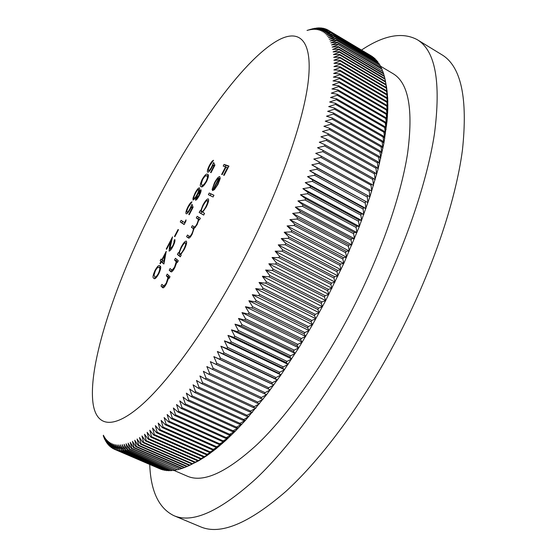 <?xml version="1.0" encoding="UTF-8"?>
<svg xmlns="http://www.w3.org/2000/svg" width="557" height="557" viewBox="0 0 557 557"><rect width="100%" height="100%" fill="white"/><g stroke="black" fill="none" stroke-linecap="round" stroke-linejoin="round"><path stroke-width="0.84" d="M156.587 201.711C116.364 279.161 86.788 366.228 93.297 405.057C97.162 426.739 113.934 429.719 142.488 404.229C170.985 378.683 210.56 323.06 244.168 258.455C278.765 191.914 303.008 123.438 308.063 82.847C313.069 42.193 300.731 29.242 280.317 39.115C246.257 55.951 195.249 126.697 156.587 201.711M103.254 435.748L104.862 439.668L103.449 435.219L105.712 441.262L104.298 436.716L106.631 442.731L105.224 438.094L107.41 443.811L106.227 439.355L108.706 445.322L107.306 440.49L109.847 446.429L108.455 441.506L111.073 447.403L109.68 442.39L112.375 448.253L110.982 443.149L113.753 448.97L112.354 443.776L115.208 449.555L113.809 444.27L116.747 450L115.334 444.625L118.356 450.307L116.935 444.848L120.04 450.467L118.613 444.925L121.809 450.488L120.368 444.855L123.25 450.397L123.647 450.355L122.199 444.646L125.151 450.153L125.569 450.077L124.1 444.291L127.128 449.757L127.56 449.652L126.077 443.783L129.182 449.207L129.628 449.074L128.131 443.128L131.313 448.51L131.779 448.336L130.254 442.321L133.513 447.654L133.993 447.452L132.455 441.36L135.797 446.637L136.291 446.401L134.724 440.246L138.143 445.468L138.658 445.196L137.064 438.979L140.566 444.138L141.095 443.832L139.48 437.544L143.065 442.648L143.602 442.307L141.958 435.964L145.628 440.991L146.185 440.622L144.507 434.216L148.259 439.181L148.83 438.77L147.118 432.316L150.961 437.196L151.546 436.758L149.798 430.248L153.732 435.059L154.331 434.578L152.541 428.027L156.559 432.754L157.171 432.239L155.347 425.639L159.455 430.283L160.082 429.732L158.209 423.097L162.407 427.651L163.048 427.066L161.133 420.396L165.422 424.852L166.07 424.239L164.113 417.534L168.493 421.9L169.154 421.245L167.142 414.512L171.612 418.78L172.287 418.091L170.226 411.338L174.794 415.501L175.476 414.777L173.366 408.002L178.017 412.062L178.713 411.303L176.548 404.514L181.29 408.462L181.993 407.675L179.772 400.873L184.611 404.709L185.321 403.888L183.037 397.085L187.967 400.803L188.691 399.947L186.344 393.145L191.364 396.744L192.095 395.86L189.686 389.058L194.804 392.539L195.542 391.62L193.063 384.831L198.271 388.187L199.009 387.24L196.475 380.459L201.766 383.689L202.511 382.708L199.907 375.954L205.289 379.052L206.041 378.043L203.368 371.31L208.833 374.283L209.592 373.246L206.842 366.541L212.398 369.375L213.164 368.309L210.337 361.639L215.977 364.341L216.743 363.248L213.846 356.619L219.569 359.181L220.342 358.067L217.369 351.481L223.176 353.904L223.942 352.762L220.892 346.231L226.783 348.515L227.555 347.345L224.422 340.87L230.389 343.008L231.162 341.824L227.952 335.405L233.996 337.403L234.762 336.191L231.475 329.841L237.595 331.694L238.361 330.468L234.991 324.181L241.181 325.894L241.947 324.647L238.493 318.437L244.76 320.003L245.519 318.736L241.982 312.609L248.318 314.037L249.07 312.749L245.449 306.705L251.848 307.986L252.6 306.684L248.895 300.731L255.357 301.873L256.102 300.557L252.314 294.695L258.838 295.69L259.576 294.361L255.698 288.603L262.284 289.452L263.015 288.115L259.054 282.455L265.689 283.165L266.413 281.821L262.368 276.265L269.059 276.836L269.769 275.478L265.64 270.041L272.38 270.465L273.083 269.108L325.149 295.663L328.86 294.444L327.676 290.712L275.652 264.074L276.349 262.702L328.358 289.368L331.972 288.275L330.837 284.397L278.876 257.654L279.558 256.276L331.506 283.047L335.029 282.093L333.935 278.061L282.044 251.214L282.712 249.842L334.59 276.704L338.015 275.889L336.971 271.712L285.149 244.774L285.811 243.395L337.612 270.354L340.94 269.672L339.937 265.355L288.199 238.326L288.839 236.948L340.557 263.997L343.794 263.461L342.827 259.005L291.179 231.886L291.805 230.507L343.439 257.647L346.579 257.25L345.646 252.655L294.089 225.453L294.702 224.081L346.238 251.304L349.288 251.047L348.39 246.326L296.93 219.04L297.529 217.676L348.967 244.976L351.92 244.871L351.056 240.011L299.701 212.656L300.279 211.298L351.613 238.668L354.475 238.709L353.632 233.731L302.388 206.306L302.952 204.955L354.168 232.394L356.94 232.582L356.125 227.479L304.999 199.991L305.549 198.654L356.647 226.149L359.328 226.49L358.534 221.275L307.534 193.725L308.063 192.395L359.035 219.952L361.625 220.447L360.852 215.113L309.977 187.507L310.486 186.191L361.333 213.804L363.832 214.445L363.073 209.007L312.338 181.352L312.825 180.043L363.54 207.705L365.949 208.506L365.211 202.957L314.608 175.26L315.081 173.965L367.975 202.623L367.244 196.976L316.787 169.237L317.239 167.963L369.911 196.802L369.187 191.065L318.876 163.292L319.314 162.031L371.749 191.058L371.032 185.23L320.874 157.429L321.285 156.19L373.489 185.39L372.779 179.472L322.775 151.65L323.171 150.432L373.134 178.261L375.133 179.807L374.422 173.812L324.578 145.969L324.954 144.764L374.764 172.614L376.678 174.306L375.968 168.235L326.291 140.378L326.639 139.201L376.281 167.058L378.126 168.903L377.409 162.762L327.899 134.898L328.233 133.743L377.702 161.607L379.477 163.598L378.746 157.387L329.41 129.516L329.723 128.389L379.025 156.252L380.723 158.39L379.985 152.124L330.823 124.253L331.116 123.146L380.236 151.01L381.865 153.286L381.12 146.964L332.139 119.107L332.404 118.021L381.35 145.878L382.917 148.294L382.158 141.924L333.351 114.074L333.594 113.015L382.36 140.865L383.857 143.414L383.084 137.001L334.465 109.172L334.687 108.142L383.272 135.964L384.706 138.651L383.912 132.197L335.474 104.389L335.676 103.386L384.072 131.187L385.444 134.014L384.636 127.525L336.386 99.738L336.567 98.763L384.776 126.543L386.092 129.496L385.256 122.972L337.201 95.226L337.361 94.279L385.374 122.018L386.635 125.102L385.778 118.557L337.911 90.847L338.05 89.928L385.876 117.631L387.08 120.841L386.196 114.276L338.531 86.6L338.649 85.715L386.273 113.377L387.428 116.705L386.516 110.126L339.046 82.499L339.143 81.642L386.572 109.263L387.679 112.709L386.732 106.122L339.457 78.544L339.533 77.715L386.767 105.28L387.832 108.845L386.857 102.251L339.784 74.729L339.84 73.935L386.871 101.444L387.888 105.12L386.878 98.526L340.007 71.059L340.042 70.3L386.871 97.747L387.853 101.534L386.809 94.941L340.132 67.543L340.153 66.812L386.781 94.196L387.721 98.095L386.642 91.508L340.167 64.173L340.167 63.47L386.593 90.791L387.498 94.787L386.384 88.215L340.111 60.95L340.09 60.281L386.314 87.533L387.185 91.627L386.029 85.068L339.965 57.879L339.923 57.246L385.945 84.42L386.781 88.612L385.59 82.074L339.721 54.962L339.659 54.363L385.486 81.454L385.061 79.226L339.394 52.198L339.317 51.627L384.936 78.634L385.061 79.226M173.756 470.324L187.277 476.165C203.214 483.163 226.581 472.538 257.376 444.277C287.475 415.383 322.071 367.335 350.444 313.173C379.797 256.972 400.657 197.554 407.543 153.669C413.454 109.492 408.601 82.812 392.998 73.628L380.299 66.067M140.566 444.138L189.38 465.408L198.626 460.813L207.058 455.515L216.025 448.803L225.467 440.671L235.326 431.139L245.526 420.243L266.65 394.593L280.965 374.917L298.719 347.881L312.512 324.717L325.685 300.585L324.453 297.006L272.38 270.465M149.729 464.468C150.724 491.128 158.759 508.186 173.84 515.643L200.423 526.762C220.252 535.381 248.714 523.608 285.832 491.448C322.12 458.383 363.603 402.377 397.106 338.593C431.8 272.345 455.591 201.968 462.435 150.077C467.984 97.935 461.071 66.123 441.708 54.642L417.123 39.61C402.245 31.756 383.71 35.237 361.521 50.046M173.84 515.643C192.471 523.782 219.959 511.375 256.297 478.428C291.875 444.583 333.093 387.686 366.882 323.241C401.889 256.304 426.544 185.551 434.467 133.757C441.137 81.761 435.358 50.381 417.123 39.61M161.822 259.827L166.23 251.318L163.988 263.712L163.814 264.039L161.349 261.769L160.27 263.844L159.915 263.503L160.987 261.435L160.179 260.69L161.008 259.089L162.247 260.035M201.133 186.644C199.719 186.518 200.054 184.109 202.149 179.424C204.76 175.044 206.543 173.352 207.503 174.355L207.684 174.438C208.993 174.606 208.645 176.931 206.633 181.401C203.939 185.913 202.107 187.66 201.133 186.644M196.301 217.982L197.171 216.304L200.353 218.212L199.469 219.911L198.912 219.576L197.046 224.729L194.003 228.635L192.123 234.219C190.348 237.373 189.108 238.626 188.412 237.978L186.602 236.697L187.465 235.019L189.303 236.3C189.777 236.809 190.64 235.931 191.893 233.662C193.502 230.069 193.752 228.231 192.645 228.133L191.448 227.34L192.318 225.662L194.08 226.803C194.546 227.437 195.458 226.567 196.809 224.186C198.369 220.739 198.64 218.943 197.624 218.79L196.301 217.982L198.027 218.873L198.835 217.3M202.623 212.259L204.572 213.373L203.688 215.086L199.162 212.461L200.033 210.783L200.583 211.096L202.873 205.157C205.22 200.868 207.023 198.779 208.283 198.884C209.091 199.872 208.402 202.595 206.215 207.037L202.623 212.259M223.204 166.077L224.081 164.392L228.941 166.083L224.116 175.392L223.622 175.197L227.548 167.622L226.045 167.086L222.139 174.62L221.644 174.432L225.543 166.905L223.204 166.077M218.845 178.282C217.933 178.233 216.645 179.73 214.988 182.773L212.099 189.561L214.459 182.807C216.764 178.581 218.539 176.52 219.799 176.618L220.133 178.679L217.968 184.374L214.396 189.659L212.447 190.619L218.845 178.282L220.085 178.936M208.374 194.685L209.244 193.007L213.958 195.27L213.073 196.983L208.374 194.685M180.656 254.695L181.206 255.141L180.322 256.84L177.405 254.438L178.275 252.76L178.776 253.17L181.116 247.141C183.35 243.026 185.077 241.014 186.282 241.118L186.365 241.16C187.082 242.323 186.344 245.129 184.158 249.585L180.656 254.695M174.543 259.945L175.413 258.274L178.31 260.725L177.432 262.424L176.903 261.971L174.752 267.729C172.976 270.953 171.709 272.31 170.957 271.795L169.21 270.249L170.073 268.571L172.141 270.166L174.55 267.116L176.221 261.762L174.543 259.945L176.284 260.808L176.931 259.555M166.355 275.757L167.218 274.079L170.01 276.738L169.126 278.43L168.625 277.943L166.452 283.743C164.761 286.834 163.535 288.171 162.783 287.767L161.015 286.047L161.885 284.369L163.876 286.11L166.265 283.102L167.956 277.692L166.355 275.757L168.096 276.606L168.68 275.471M213.637 162.526L214.898 165.192L211.019 172.677L210.567 172.496L213.777 166.299L213.115 164.893L212.092 167.058C210.149 170.623 208.694 172.336 207.719 172.197L207.698 172.19C206.939 171.5 207.517 169.217 209.446 165.338C211.117 162.247 212.475 160.569 213.519 160.291L209.843 165.596C208.457 168.409 208.033 170.073 208.569 170.588C209.328 170.574 210.4 169.244 211.792 166.599L213.637 162.526M199.267 195.611C197.651 198.626 196.398 200.158 195.507 200.214L195.98 197.178L193.084 200.088L192.952 198.271L194.971 193.279C196.865 189.686 198.341 187.869 199.392 187.834C199.831 188.273 199.601 189.645 198.689 191.949L200.952 189.742C201.383 190.564 200.826 192.527 199.267 195.611M192.012 204.252L193.091 207.274L189.22 214.744L188.809 214.494L192.012 208.304L191.448 206.71L190.417 208.889C188.489 212.433 187.068 214.069 186.17 213.791C185.467 212.969 186.08 210.602 188.022 206.689C189.686 203.618 191.009 202.003 191.984 201.857L188.377 207.023C186.992 209.836 186.539 211.556 187.02 212.182C187.723 212.266 188.767 210.992 190.16 208.353L192.012 204.252M184.583 222.647L186.031 219.855L185.885 221.185L184.137 224.548L180.252 221.951L181.081 220.342L185.008 222.87M174.48 236.419L178.066 229.498L178.456 229.776L174.863 236.704L174.48 236.419L174.905 236.628M169.808 249.348L172.6 246.027C173.875 243.444 174.313 241.815 173.909 241.146L174.752 239.524C175.358 240.415 174.759 242.713 172.942 246.424C171.25 249.564 169.962 251.11 169.077 251.047L169.572 246.257L170.915 240.979L166.599 249.32L166.23 249.007L172.524 236.857L169.808 249.348M153.676 278.242C152.493 277.671 152.966 275.005 155.104 270.242C157.276 266.462 158.787 264.958 159.629 265.724L160.019 266.002C161.293 266.42 160.862 269.038 158.731 273.842C156.51 277.706 154.957 279.273 154.08 278.542L154.519 278.653M189.38 465.408L204.189 457.436L200.485 458.954L209.989 453.44L207.065 454.275L212.976 451.198L210.135 451.901L216.025 448.803L212.586 449.917L213.254 449.367L219.117 446.248L215.747 447.257L222.271 443.539L218.971 444.43L219.66 443.811L225.467 440.671L222.236 441.443L228.711 437.649L225.55 438.303L226.26 437.614L231.997 434.467L228.906 435.003L229.63 434.272L235.326 431.139L232.311 431.543L233.042 430.784L238.688 427.658L235.75 427.929L236.488 427.135L242.093 424.023L239.225 424.162L239.97 423.334L245.526 420.243L242.734 420.243L248.993 416.316L246.278 416.176L247.036 415.292L252.481 412.243L249.842 411.964L250.608 411.045L255.997 408.037L253.428 407.613L254.201 406.659L259.534 403.686L257.042 403.115L257.814 402.14L263.085 399.202L260.662 398.485L261.442 397.475L266.65 394.593L264.303 393.722L265.083 392.685L270.222 389.851L267.952 388.828L268.732 387.763L273.8 384.991L271.6 383.808L272.387 382.722L277.386 380.013L275.255 378.669L276.035 377.555L280.965 374.917L278.911 373.413L279.691 372.278L284.536 369.709L282.559 368.052L283.339 366.889L288.108 364.396L286.194 362.579L286.973 361.396L291.659 358.987L289.821 357.009L290.594 355.805L295.196 353.479L293.428 351.335L294.193 350.116L298.719 347.881L297.013 345.577L297.772 344.337L302.207 342.207L300.571 339.735L301.323 338.482L305.675 336.449L304.101 333.817L304.846 332.543L309.114 330.614L307.596 327.822L308.341 326.534L312.512 324.717L311.057 321.765L311.795 320.463L315.875 318.757L314.475 315.652L315.199 314.336L319.189 312.749L317.852 309.476L318.569 308.153L266.413 281.821M317.852 309.476L265.689 283.165M318.569 308.153L322.468 306.684L321.18 303.259L269.059 276.836M315.199 314.336L263.015 288.115M314.475 315.652L262.284 289.452M311.795 320.463L259.576 294.361M311.057 321.765L258.838 295.69M308.341 326.534L256.102 300.557M307.596 327.822L255.357 301.873M304.846 332.543L252.6 306.684M304.101 333.817L251.848 307.986M301.323 338.482L249.07 312.749M300.571 339.735L248.318 314.037M297.772 344.337L245.519 318.736M297.013 345.577L244.76 320.003M294.193 350.116L241.947 324.647M293.428 351.335L241.181 325.894M290.594 355.805L238.361 330.468M289.821 357.009L237.595 331.694M286.973 361.396L234.762 336.191M286.194 362.579L233.996 337.403M283.339 366.889L231.162 341.824M282.559 368.052L230.389 343.008M279.691 372.278L227.555 347.345M278.911 373.413L226.783 348.515M276.035 377.555L223.942 352.762M275.255 378.669L223.176 353.904M272.387 382.722L220.342 358.067M271.6 383.808L219.569 359.181M268.732 387.763L216.743 363.248M267.952 388.828L215.977 364.341M265.083 392.685L213.164 368.309M264.303 393.722L212.398 369.375M261.442 397.475L209.592 373.246M260.662 398.485L208.833 374.283M257.814 402.14L206.041 378.043M257.042 403.115L205.289 379.052M254.201 406.659L202.511 382.708M253.428 407.613L201.766 383.689M250.608 411.045L199.009 387.24M249.842 411.964L198.271 388.187M247.036 415.292L195.542 391.62M246.278 416.176L194.804 392.539M243.486 419.386L192.095 395.86M242.734 420.243L191.364 396.744M239.97 423.334L188.691 399.947M239.225 424.162L187.967 400.803M236.488 427.135L185.321 403.888M235.75 427.929L184.611 404.709M233.042 430.784L181.993 407.675M232.311 431.543L181.29 408.462M229.63 434.272L178.713 411.303M228.906 435.003L178.017 412.062M226.26 437.614L175.476 414.777M225.55 438.303L174.794 415.501M222.939 440.789L172.287 418.091M222.236 441.443L171.612 418.78M219.66 443.811L169.154 421.245M218.971 444.43L168.493 421.9M216.429 446.665L166.07 424.239M215.747 447.257L165.422 424.852M213.254 449.367L163.048 427.066M212.586 449.917L162.407 427.651M210.135 451.901L160.082 429.732M209.474 452.423L159.455 430.283M207.065 454.275L157.171 432.239M206.417 454.763L156.559 432.754M204.057 456.489L154.331 434.578M203.423 456.942L153.732 435.059M201.105 458.536L151.546 436.758M200.485 458.954L150.961 437.196M198.222 460.43L148.83 438.77M197.61 460.813L148.259 439.181M195.396 462.157L146.185 440.622M194.804 462.505L145.628 440.991M192.638 463.723L143.602 442.307M192.061 464.037L143.065 442.648M189.944 465.13L141.095 443.832M138.143 445.468L186.776 466.627L187.326 466.376L138.658 445.196M187.326 466.376L191.699 464.322M135.797 446.637L184.235 467.678L184.771 467.469L136.291 446.401M184.771 467.469L186.686 466.585M133.513 447.654L181.763 468.583L182.285 468.402L133.993 447.452M182.285 468.402L184.054 467.602M131.313 448.51L179.876 469.182L131.779 448.336M179.876 469.182L181.491 468.465M129.182 449.207L177.537 469.809L129.628 449.074M177.537 469.809L179.006 469.168M127.128 449.757L175.267 470.282L127.56 449.652M175.267 470.282L176.583 469.725M125.151 450.153L173.081 470.602L125.569 450.077M173.081 470.602L174.244 470.122M123.25 450.397L170.964 470.776L123.647 450.355M170.964 470.776L171.967 470.373M121.426 450.495L168.917 470.804L121.809 450.488M168.917 470.804L169.767 470.47M119.678 450.446L166.954 470.693L120.04 450.467M166.954 470.693L167.643 470.428M118.007 450.251L165.067 470.435L118.356 450.307M165.067 470.435L165.589 470.24M116.413 449.917L163.25 470.038L116.747 450M163.25 470.038L163.612 469.906M114.895 449.443L161.516 469.502L115.208 449.555M159.88 468.82L113.753 448.97M113.398 448.691L112.375 448.253M111.971 447.793L111.073 447.403M110.62 446.756L109.847 446.429M109.36 445.6L108.706 445.322M108.176 444.326L107.626 444.089M107.069 442.926L106.631 442.731M311.356 29.145L310.903 29.242M313.326 28.692L307.025 30.447L311.314 29.117M315.248 28.365L308.836 30.001L313.194 28.616M317.128 28.163L310.597 29.688L315.032 28.233M318.959 28.094L318.193 27.871L312.317 29.493L316.822 27.982M320.748 28.163L319.885 27.85L313.981 29.43L318.555 27.857M322.482 28.365L321.528 27.961L315.589 29.493L320.24 27.864M324.16 28.699L323.116 28.205L317.142 29.695L321.869 28.003M325.789 29.18L324.64 28.588L318.646 30.022L323.443 28.275M327.363 29.799L326.11 29.103L320.087 30.489L324.961 28.686M370.899 55.658L327.516 29.765L321.466 31.088L326.416 29.236M372.473 56.779L328.86 30.565L324.035 32.71L330.134 31.505L373.872 57.67L330.134 31.505M372.417 56.591L329.138 30.753M373.97 58.032L373.872 57.67M375.404 59.432L374.965 58.624L331.345 32.591L326.346 34.889L332.487 33.824L376.581 60.274L332.487 33.824M375.258 58.903L331.596 32.842M376.769 60.978L376.581 60.274M378.05 62.663L377.569 61.451L333.552 35.202L333.768 35.516L328.372 37.646L334.548 36.734L379.004 63.449L334.548 36.734M377.827 61.792L333.768 35.516M379.261 64.494L379.004 63.449M380.396 66.471L379.881 64.863L335.467 38.405L335.655 38.781L330.106 40.988L336.31 40.229L381.134 67.216L336.31 40.229M380.111 65.26L335.655 38.781M381.454 68.602L381.134 67.216M382.429 70.871L381.886 68.859L337.076 42.207L337.229 42.652L331.54 44.915L337.758 44.337L382.951 71.575L337.758 44.337M382.088 69.319L337.229 42.652M383.32 73.294L382.951 71.575M384.128 75.87L383.578 73.454L338.364 46.614L338.482 47.122L332.647 49.434L338.879 49.044L384.302 75.968L384.441 76.525L338.983 49.58L338.879 49.044M383.738 73.977L338.482 47.122M384.845 78.586L384.441 76.525M385.59 82.074L387.602 97.357M386.029 85.068L385.945 84.42M386.384 88.215L386.314 87.533M386.642 91.508L386.593 90.791M321.18 303.259L321.883 301.929L325.685 300.585L343.794 263.461L359.328 226.49L369.911 196.802L378.126 168.903L383.857 143.414L387.08 120.841L387.832 108.845L387.714 97.941M386.809 94.941L386.781 94.196M386.878 98.526L386.871 97.747M386.857 102.251L386.871 101.444M386.732 106.122L386.767 105.28M386.516 110.126L386.572 109.263M386.196 114.276L386.273 113.377M385.778 118.557L385.876 117.631M385.256 122.972L385.374 122.018M384.636 127.525L384.776 126.543M383.912 132.197L384.072 131.187M383.084 137.001L383.272 135.964M382.158 141.924L382.36 140.865M381.12 146.964L381.35 145.878M379.985 152.124L380.236 151.01M378.746 157.387L379.025 156.252M377.409 162.762L377.702 161.607M375.968 168.235L376.281 167.058M374.422 173.812L374.764 172.614M372.779 179.472L373.134 178.261M371.032 185.23L371.415 183.991M369.187 191.065L369.59 189.812M367.244 196.976L367.669 195.709M365.211 202.957L365.65 201.676M363.073 209.007L363.54 207.705M360.852 215.113L361.333 213.804M358.534 221.275L359.035 219.952M356.125 227.479L356.647 226.149M353.632 233.731L354.168 232.394M351.056 240.011L351.613 238.668M348.39 246.326L348.967 244.976M345.646 252.655L346.238 251.304M342.827 259.005L343.439 257.647M339.937 265.355L340.557 263.997M336.971 271.712L337.612 270.354M333.935 278.061L334.59 276.704M330.837 284.397L331.506 283.047M327.676 290.712L328.358 289.368M324.453 297.006L325.149 295.663M321.883 301.929L269.769 275.478M275.652 264.074L268.864 263.781L273.083 269.108M278.876 257.654L272.046 257.494L276.349 262.702M282.044 251.214L275.172 251.193L279.558 256.276M285.149 244.774L278.242 244.878L282.712 249.842M288.199 238.326L281.257 238.563L285.811 243.395M291.179 231.886L284.209 232.248L288.839 236.948M294.089 225.453L287.092 225.94L291.805 230.507M296.93 219.04L289.912 219.653L294.702 224.081M299.701 212.656L292.662 213.387L297.529 217.676M302.388 206.306L295.335 207.148L300.279 211.298M304.999 199.991L297.932 200.945L302.952 204.955M307.534 193.725L300.453 194.783L305.549 198.654M309.977 187.507L302.897 188.677L308.063 192.395M312.338 181.352L305.25 182.619L310.486 186.191M314.608 175.26L307.527 176.618L312.825 180.043M316.787 169.237L309.713 170.693L315.081 173.965M318.876 163.292L311.809 164.83L317.239 167.963M320.874 157.429L313.814 159.051L319.314 162.031M322.775 151.65L315.728 153.356L321.285 156.19M324.578 145.969L317.553 147.744L323.171 150.432M326.291 140.378L319.286 142.23L324.954 144.764M327.899 134.898L320.923 136.813L326.639 139.201M329.41 129.516L322.461 131.501L328.233 133.743M330.823 124.253L323.902 126.293L329.723 128.389M332.139 119.107L325.253 121.196L331.116 123.146M333.351 114.074L326.499 116.211L332.404 118.021M334.465 109.172L327.648 111.351L333.594 113.015M335.474 104.389L328.707 106.61L334.687 108.142M336.386 99.738L329.66 102.001L335.676 103.386M337.201 95.226L330.524 97.517L336.567 98.763M337.911 90.847L331.283 93.165L337.361 94.279M338.531 86.6L331.951 88.946L338.05 89.928M339.046 82.499L332.515 84.859L338.649 85.715M339.457 78.544L332.989 80.918L339.143 81.642M339.784 74.729L333.365 77.117L339.533 77.715M340.007 71.059L333.65 73.454L339.84 73.935M340.132 67.543L333.838 69.938L340.042 70.3M340.167 64.173L333.935 66.568L340.153 66.812M340.111 60.95L333.942 63.338L340.167 63.47M339.965 57.879L333.859 60.26L340.09 60.281M339.721 54.962L333.685 57.336L339.923 57.246M339.394 52.198L333.427 54.551L339.659 54.363M338.983 49.58L333.079 51.919L339.317 51.627M337.897 44.811L332.132 47.101L338.364 46.614M336.484 40.64L330.865 42.875L337.076 42.207M334.75 37.075L329.278 39.241L335.467 38.405M332.717 34.109L327.391 36.198L333.552 35.202M330.398 31.728L325.225 33.726L331.345 32.591M327.808 29.925L322.782 31.826L328.86 30.565M325.685 300.585L265.64 270.041M328.86 294.444L268.864 263.781M331.972 288.275L272.046 257.494M335.029 282.093L275.172 251.193M338.015 275.889L278.242 244.878M340.94 269.672L281.257 238.563M343.794 263.461L284.209 232.248M346.579 257.25L287.092 225.94M349.288 251.047L289.912 219.653M351.92 244.871L292.662 213.387M354.475 238.709L295.335 207.148M356.94 232.582L297.932 200.945M359.328 226.49L300.453 194.783M361.625 220.447L302.897 188.677M363.832 214.445L305.25 182.619M365.949 208.506L307.527 176.618M367.975 202.623L309.713 170.693M369.911 196.802L311.809 164.83M273.8 384.991L213.846 356.619M277.386 380.013L217.369 351.481M280.965 374.917L220.892 346.231M284.536 369.709L224.422 340.87M288.108 364.396L227.952 335.405M291.659 358.987L231.475 329.841M295.196 353.479L234.991 324.181M298.719 347.881L238.493 318.437M302.207 342.207L241.982 312.609M305.675 336.449L245.449 306.705M309.114 330.614L248.895 300.731M312.512 324.717L252.314 294.695M315.875 318.757L255.698 288.603M319.189 312.749L259.054 282.455M322.468 306.684L262.368 276.265M225.056 166.731L225.794 165.304L224.081 164.392M225.794 165.304L228.802 166.362M228.015 167.873L227.548 167.622M226.01 167.156L225.543 166.905M214.863 183.016L214.459 182.807M219.549 178.658L220.224 178.031M219.173 178.63L213.742 189.115C214.779 188.649 216.032 187.041 217.502 184.276L219.026 180.572L219.173 178.63L220.05 179.096M214.522 189.526L213.742 189.115M219.542 180.844L219.026 180.572M217.905 184.492L217.502 184.276M210.121 195.542L210.971 193.906L209.244 193.007M210.971 193.906L213.93 195.333M203.73 214.995L199.162 212.461M200.889 213.352L201.725 211.737M201.488 211.563L200.583 211.096M203.277 205.366L202.873 205.157M208.033 200.903L208.631 200.311M201.627 211.688C202.574 211.827 203.966 210.212 205.798 206.842C207.476 203.444 208.012 201.356 207.399 200.576C206.417 200.541 205.025 202.163 203.235 205.436C201.55 208.833 201.014 210.922 201.627 211.688L202.657 212.224M206.208 207.051L205.798 206.842M208.499 201.147L207.399 200.576M199.49 219.869L198.912 219.576M189.032 238.076L186.602 236.697M188.329 237.574L189.067 236.147M192.304 233.87L191.893 233.662M193.989 228.76L191.448 227.34M193.175 228.224L193.954 226.727M197.213 224.394L196.809 224.186M199.524 219.799L198.027 218.873M180.531 256.443L177.405 254.438M179.138 255.301L179.82 253.992C180.733 254.062 182.055 252.502 183.782 249.32C185.453 245.916 186.024 243.757 185.488 242.845C184.569 242.685 183.225 244.224 181.443 247.482C179.758 250.887 179.18 253.038 179.723 253.936L180.844 254.507M179.507 253.532L178.776 253.17M181.512 247.343L181.116 247.141M186.066 243.137L186.665 242.539M184.193 249.522L183.782 249.32M186.532 243.374L185.488 242.845M177.509 262.27L176.903 261.971M171.709 271.809L169.21 270.249M170.943 271.106L171.563 269.922M172.983 270.584L172.141 270.166M174.961 267.318L174.55 267.116M176.882 262.089L176.221 261.762M177.641 262.013L176.284 260.808M169.231 278.242L168.625 277.943M163.549 287.711L161.015 286.047M162.762 286.897L163.312 285.825M164.733 286.528L163.876 286.11M166.668 283.304L166.265 283.102M168.611 278.013L167.956 277.692M169.398 277.908L168.096 276.606M214.201 166.529L213.777 166.299M214.633 165.701L213.115 164.893M209.056 171.556L209.181 170.908M209.864 165.561L209.446 165.338M209.502 171.083L208.569 170.588M212.217 166.822L211.792 166.599M214.375 165.561L214.71 164.802M202.567 179.646L202.149 179.424M206.751 176.019L208.311 175.114M202.08 186.755L202.024 185.049M206.16 181.262C207.664 177.836 207.879 176.096 206.814 176.054L206.661 175.977C205.965 175.093 204.593 176.325 202.553 179.667L201.272 183.852L201.975 185.021C202.699 185.864 204.092 184.611 206.16 181.262L206.591 181.485M196.391 197.394L195.98 197.178M194.56 199.107L192.952 198.271M195.389 193.502L194.971 193.279M199.1 192.172L198.689 191.949M196.37 198.591L198.884 195.305L200.102 191.371L197.512 194.685L196.37 198.591L197.143 198.995M199.315 195.528L198.884 195.305M200.875 191.775L200.102 191.371M193.913 198.466C194.678 198.327 195.73 197.011 197.067 194.504C198.41 191.845 198.905 190.153 198.543 189.443C197.756 189.596 196.705 190.954 195.382 193.516C194.045 196.113 193.551 197.77 193.913 198.466L194.734 198.891M197.491 194.727L197.067 194.504M199.385 189.888L198.543 189.443M189.234 214.717L188.809 214.494M192.444 208.527L192.012 208.304M192.973 207.503L191.448 206.71M187.57 213.157L187.681 212.523M188.44 206.905L188.022 206.689M188.001 212.683L187.02 212.182M190.585 208.576L190.16 208.353M192.715 207.371L192.945 206.863M184.242 224.353L180.252 221.951M181.909 222.793L182.647 221.373M173.032 246.25L172.6 246.027M174.835 241.613L173.909 241.146M170.553 250.121L170.623 249.759M171.41 241.23L170.915 240.979M166.654 249.216L166.23 249.007M164.023 263.51L161.349 261.769M160.339 263.712L159.915 263.503M162.595 262.389L160.987 261.435M162.658 262.263L160.179 260.69M161.843 261.518L162.435 260.384M164.956 254.8L162.184 260.154L163.73 261.56L164.956 254.8L165.547 255.092M164.322 261.853L163.73 261.56M155.521 270.451L155.104 270.242M159.107 267.499L160.409 266.511M155.006 278.549L154.776 276.836M160.674 268.293L158.801 267.346C158.188 266.74 157.06 267.84 155.424 270.639L154.017 275.074L154.853 276.878C155.487 277.504 156.649 276.397 158.348 273.543C159.936 269.846 160.214 267.868 159.184 267.625L158.801 267.346M158.78 273.759L158.348 273.543M188.593 238.048L188.238 237.867M193.982 228.816L192.645 228.133M199.357 219.681L197.624 218.79M171.291 271.893L170.637 271.572M177.321 261.699L175.58 260.836M163.152 287.844L162.393 287.475M169.098 277.574L167.351 276.718M170.066 246.507L169.572 246.257M160.667 268.356L159.184 267.625M203.883 457.638L202.595 458.237M189.303 236.3L190.466 236.885M194.08 226.803L195.347 227.444M171.828 270.096L172.935 270.646M163.626 286.054L164.698 286.577M206.814 176.054L208.353 176.861M154.853 276.878L156.273 277.567"/></g></svg>
